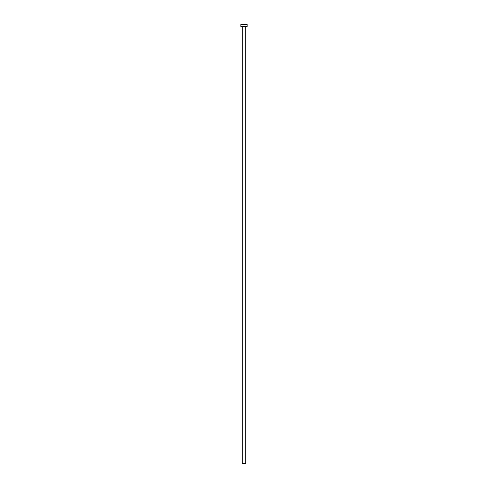 <?xml version="1.0" encoding="UTF-8"?>
<svg xmlns="http://www.w3.org/2000/svg" width="488" height="488" viewBox="0 0 488 488"><rect width="100%" height="100%" fill="white"/><g stroke="black" fill="none" stroke-linecap="round" stroke-linejoin="round"><path stroke-width="0.73" d="M245.751 26.675L242.249 26.675L242.249 463.6L245.751 463.6L245.751 26.675L245.751 463.6L242.249 463.6L242.164 26.584L245.751 26.675M240.944 24.4L240.944 26.584L247.056 26.584L247.056 24.4L240.944 24.4L240.944 26.584L247.056 26.584L247.056 24.4L240.944 24.4"/></g></svg>
